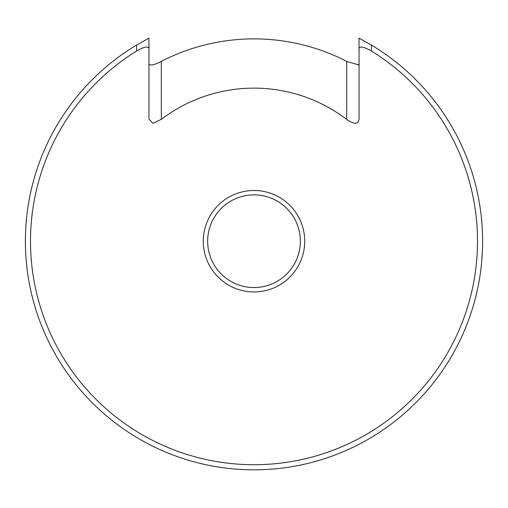 <?xml version="1.0" encoding="UTF-8"?>
<svg xmlns="http://www.w3.org/2000/svg" width="508" height="508" viewBox="0 0 508 508"><rect width="100%" height="100%" fill="white"/><g stroke="black" fill="none" stroke-linecap="round" stroke-linejoin="round"><path stroke-width="0.76" d="M359.035 48.374L359.035 38.17L371.392 45.053A228.613 228.613 0 0 1 428.358 389.084A228.613 228.613 0 0 1 79.642 389.084A228.613 228.613 0 0 1 136.608 45.053L148.965 38.17L148.965 118.986L152.705 123.336L161.322 119.374A153.092 153.092 0 0 1 346.678 119.374C354.171 124.581 358.292 124.447 359.035 118.986L359.035 48.374C360.064 46.006 364.185 46.895 371.392 51.029A223.501 223.501 0 0 1 431.159 377.482A223.501 223.501 0 0 1 100.305 403.485A223.501 223.501 0 0 1 136.608 51.029L136.608 45.053M148.965 63.906C149.911 65.951 154.032 65.1 161.322 61.36A202.336 202.336 0 0 1 346.678 61.36L358.457 64.884L359.035 63.906L359.035 118.986M148.965 48.374C147.949 46.006 143.834 46.888 136.608 51.029M207.658 241.217A46.342 46.342 0 0 1 254 194.881A46.342 46.342 0 0 1 300.342 241.217A46.342 46.342 0 0 1 254 287.56A46.342 46.342 0 0 1 207.658 241.217A46.342 46.342 0 0 1 254 194.881A46.342 46.342 0 0 1 300.342 241.217A46.342 46.342 0 0 1 254 287.56A46.342 46.342 0 0 1 207.658 241.217M371.392 45.053L371.392 51.029M220.936 202.743A50.73 50.73 0 0 0 254 291.948A50.73 50.73 0 0 0 275.171 195.116A50.73 50.73 0 0 0 220.936 202.743M346.678 61.36L346.678 119.374M161.322 61.36L161.322 119.374"/></g></svg>
